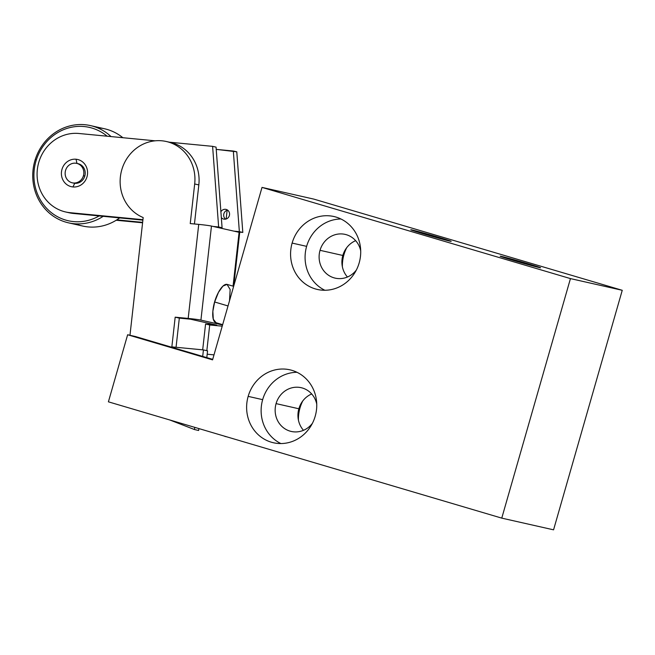 <?xml version="1.0" encoding="UTF-8"?>
<svg xmlns="http://www.w3.org/2000/svg" width="655" height="655" viewBox="0 0 655 655"><rect width="100%" height="100%" fill="white"/><g stroke="black" fill="none" stroke-linecap="round" stroke-linejoin="round"><path stroke-width="0.98" d="M239.059 232.59A9.972 0.418 -173.6 0 0 239.091 232.304L233.057 286.161L239.091 232.304L211.467 226.065A9.972 0.418 -173.6 0 0 198.727 224.387L190.237 223.576L194.682 183.973A39.881 37.278 -77.3 0 0 166.321 141.505A39.881 37.278 -77.3 0 0 121.969 169.17A39.881 37.278 -77.3 0 0 143.175 217.542L129.968 335.286L143.175 217.542A39.881 37.278 102.7 0 1 121.822 169.67A39.881 37.278 102.7 0 1 165.355 141.3A39.881 37.278 102.7 0 1 194.682 183.973L190.237 223.576L198.727 224.387A9.972 0.418 6.4 0 1 211.467 226.065L200.921 320.107A9.972 0.418 -173.6 0 0 188.181 318.428L198.727 224.387L188.181 318.428L175.18 317.176L171.847 346.88L203.427 349.917L202.698 356.41L203.427 349.917L207.57 350.851L206.808 357.622L207.57 350.851L203.427 349.917L171.847 346.88L175.18 317.176L188.181 318.428A9.972 0.418 6.4 0 1 200.921 320.107L222.569 324.995L200.921 320.107L211.467 226.065L239.091 232.304A9.972 0.418 6.4 0 1 239.714 232.517L233.704 286.161M227.138 210.271L226.163 218.999L227.138 210.271M224.886 436.41L226.99 436.885L224.886 436.41M213.997 354.871L207.193 354.216L213.997 354.871M202.682 349.844L205.572 324.045L209.715 324.978L206.833 350.687L209.715 324.978L205.572 324.045L202.682 349.844M216.715 325.117L205.572 324.045L216.715 325.117L190.466 319.19L175.18 317.176L179.323 318.117L176.056 347.281L179.323 318.117L190.466 319.19L216.715 325.117M222.225 326.182L209.715 324.978L222.225 326.182M194.74 427.355L194.494 429.549L169.784 419.978L194.494 429.549L194.74 427.355M194.682 183.973L198.825 184.915L194.445 223.977L198.825 184.915L194.682 183.973M166.321 141.505L170.464 142.438A39.881 37.278 102.7 0 1 198.825 184.915A39.881 37.278 102.7 0 0 168.376 142.037M198.637 430.482L194.494 429.549L198.637 430.482L198.858 428.567L198.637 430.482M226.515 209.551L225.443 209.305A4.986 4.659 -77.3 0 0 220.899 211.794A4.986 4.659 102.7 0 1 229.537 214.701A4.986 4.659 102.7 0 1 221.333 217.583A4.986 4.659 -77.3 0 0 229.496 214.996A4.986 4.659 -77.3 0 0 225.443 209.305L226.515 209.551M225.598 219.138A4.986 4.659 102.7 0 1 227.629 210.149A4.986 4.659 102.7 0 0 225.598 219.138M237.372 231.911L242.809 232.435L236.782 151.813L242.809 232.435L239.353 231.657L233.327 151.027L216.224 149.381L236.782 151.813L233.327 151.027L239.353 231.657L242.809 232.435L237.372 231.911M116.181 220.252L142.585 222.798L116.181 220.252M116.803 219.867L142.634 222.356L116.803 219.867M233.917 231.133L239.353 231.657L233.917 231.133M77.372 163.545A9.972 9.317 102.7 0 1 84.814 176.039A9.972 9.317 102.7 0 1 74.76 183.302L72.934 186.945A13.96 13.051 -77.3 0 0 87.492 174.336A13.96 13.051 -77.3 0 0 76.045 159.23L76.971 163.422L76.045 159.23A13.96 13.051 102.7 0 1 87.492 174.336A13.96 13.051 102.7 0 1 72.934 186.945A13.96 13.051 102.7 0 1 61.488 171.839A13.96 13.051 102.7 0 1 76.045 159.23A13.96 13.051 -77.3 0 0 61.488 171.839A13.96 13.051 -77.3 0 0 72.934 186.945L74.76 183.302A9.972 9.317 102.7 0 1 72.992 182.941M216.649 227.236L222.086 227.752L216.06 147.129L222.086 227.752L218.639 226.974L212.605 146.352L169.35 142.184L212.605 146.352L216.06 147.129L212.605 146.352L218.639 226.974L222.086 227.752L216.649 227.236M67.44 212.335A39.881 37.278 -77.3 0 0 73.507 213.465L142.888 220.137L73.507 213.465A39.881 37.278 102.7 0 1 69.16 212.769L65.705 211.991A39.881 37.278 -77.3 0 0 70.052 212.687L142.937 219.695L70.052 212.687L73.507 213.465L70.052 212.687A39.881 37.278 -77.3 0 1 37.343 169.514A39.881 37.278 -77.3 0 1 78.936 133.489A39.881 37.278 -77.3 0 0 37.671 167.181A39.881 37.278 -77.3 0 0 65.705 211.991M213.194 226.45L218.639 226.974L213.194 226.45M155.12 140.817L78.936 133.489L155.12 140.817M108.403 401.826L501.763 518.13L570.448 278.596L262.016 187.404L212.564 359.865L127.635 334.754L108.403 401.826L127.635 334.754L135.405 336.514L212.711 359.366L135.405 336.514L127.635 334.754L212.564 359.865L262.016 187.404L313.819 199.104L622.25 290.296L313.819 199.104L262.016 187.404L570.448 278.596L622.25 290.296L570.448 278.596L501.763 518.13L553.565 529.829L622.25 290.296L553.565 529.829L501.763 518.13L108.403 401.826M292.122 243.079A37.384 34.952 102.7 0 1 335.95 217.059A37.384 34.952 102.7 0 1 359.169 262.901A37.384 34.952 102.7 0 1 315.342 288.921A37.384 34.952 102.7 0 1 292.122 243.079L306.622 246.354A37.384 34.952 102.7 0 1 340.944 218.991A37.384 34.952 102.7 0 0 306.622 246.354L292.122 243.079A37.384 34.952 -77.3 0 0 317.413 289.453A37.384 34.952 -77.3 0 0 359.169 262.901A37.384 34.952 -77.3 0 0 333.886 216.518A37.384 34.952 -77.3 0 0 292.122 243.079M248.163 396.373A37.384 34.952 102.7 0 1 291.991 370.362A37.384 34.952 102.7 0 1 315.211 416.203A37.384 34.952 102.7 0 1 271.383 442.215A37.384 34.952 102.7 0 1 248.163 396.373L262.663 399.656A37.384 34.952 102.7 0 1 296.985 372.294A37.384 34.952 102.7 0 0 262.663 399.656L248.163 396.373A37.384 34.952 -77.3 0 0 273.454 442.755A37.384 34.952 -77.3 0 0 315.211 416.203A37.384 34.952 -77.3 0 0 289.928 369.821A37.384 34.952 -77.3 0 0 248.163 396.373M343.924 254.779A37.384 34.952 102.7 0 1 346.716 247.68A37.384 34.952 102.7 0 0 343.924 254.779L343.097 254.59L343.924 254.779A37.384 34.952 102.7 0 0 342.385 266.839A37.384 34.952 102.7 0 1 343.924 254.779M299.965 408.073A37.384 34.952 102.7 0 1 302.757 400.975A37.384 34.952 102.7 0 0 299.965 408.073L299.139 407.893L299.965 408.073A37.384 34.952 102.7 0 0 298.426 420.142A37.384 34.952 102.7 0 1 299.965 408.073M83.431 175.728A9.972 9.317 -77.3 0 0 77.241 163.504A9.972 9.317 -77.3 0 0 65.549 170.447A9.972 9.317 -77.3 0 0 71.747 182.671A9.972 9.317 -77.3 0 0 83.431 175.728A9.972 9.317 -77.3 0 0 76.684 163.365A9.972 9.317 -77.3 0 0 65.549 170.447A9.972 9.317 -77.3 0 0 72.296 182.81A9.972 9.317 -77.3 0 0 83.431 175.728L84.814 176.039L83.431 175.728M76.684 163.365L78.068 163.676A9.972 9.317 102.7 0 1 84.814 176.039A9.972 9.317 102.7 0 1 74.76 183.302A9.972 9.317 102.7 0 1 73.679 183.122L72.296 182.81M412.093 230.306L412.183 229.995A20.935 0.45 16 0 0 410.832 229.774A20.935 0.45 16 0 0 427.207 234.932A20.935 0.45 16 0 0 449.731 241.097A20.935 0.45 16 0 0 438.211 237.184A20.935 0.45 16 0 0 412.183 229.995A20.935 0.45 16 0 0 423.711 233.909A20.935 0.45 16 0 0 449.731 241.097A20.935 0.45 16 0 0 451.082 241.318A20.935 0.45 16 0 0 434.707 236.152A20.935 0.45 16 0 0 412.183 229.995L412.093 230.306M501.501 256.735L501.583 256.424A20.935 0.45 16 0 0 500.232 256.203A20.935 0.45 16 0 0 516.607 261.37A20.935 0.45 16 0 0 539.13 267.527A20.935 0.45 16 0 0 527.611 263.613A20.935 0.45 16 0 0 501.583 256.424A20.935 0.45 16 0 0 513.111 260.338A20.935 0.45 16 0 0 539.13 267.527A20.935 0.45 16 0 0 540.481 267.748A20.935 0.45 16 0 0 524.106 262.589A20.935 0.45 16 0 0 501.583 256.424L501.501 256.735M298.868 408.769A22.434 20.968 102.7 0 1 311.69 393.966A22.434 20.968 102.7 0 0 298.868 408.769L276.074 403.619A22.434 20.968 -77.3 0 0 286.21 429.549A22.434 20.968 -77.3 0 0 312.419 423.302A22.434 20.968 -77.3 0 1 291.246 431.449A22.434 20.968 -77.3 0 1 276.074 403.619L298.868 408.769A22.434 20.968 102.7 0 0 303.486 430.31A22.434 20.968 102.7 0 1 298.868 408.769M342.827 255.466A22.434 20.968 102.7 0 1 355.649 240.663A22.434 20.968 102.7 0 0 342.827 255.466L320.033 250.316A22.434 20.968 -77.3 0 0 330.169 276.246A22.434 20.968 -77.3 0 0 356.377 269.999A22.434 20.968 -77.3 0 1 335.204 278.146A22.434 20.968 -77.3 0 1 320.033 250.316L342.827 255.466A22.434 20.968 102.7 0 0 347.445 277.008A22.434 20.968 102.7 0 1 342.827 255.466M280.889 443.558A37.384 34.952 102.7 0 1 262.663 399.656A37.384 34.952 102.7 0 0 280.889 443.558M316.742 404.135A22.434 20.968 -77.3 0 0 297.051 387.203A22.434 20.968 -77.3 0 0 276.074 403.619A22.434 20.968 -77.3 0 1 301.136 387.686A22.434 20.968 -77.3 0 1 316.742 404.135M324.847 290.255A37.384 34.952 102.7 0 1 306.622 246.354A37.384 34.952 102.7 0 0 324.847 290.255M360.7 250.832A22.434 20.968 -77.3 0 0 341.009 233.9A22.434 20.968 -77.3 0 0 320.033 250.316A22.434 20.968 -77.3 0 1 345.095 234.384A22.434 20.968 -77.3 0 1 360.7 250.832M229.512 300.768L230.151 289.526L227.048 284.385A19.937 7.066 -73.5 0 1 227.203 284.426L233.655 286.333M216.052 322.71A19.937 7.066 -73.5 0 1 215.896 322.669A19.937 7.066 -73.5 0 1 214.644 301.988L228.03 305.95L214.644 301.988A19.937 7.066 -73.5 0 1 227.048 284.385L222.929 286.104L218.467 292.335L214.644 301.988L212.859 311.289L213.293 319.214L216.052 322.71M75.726 223.846A49.846 46.603 -77.3 0 0 119.66 217.902A49.846 46.603 102.7 0 1 82.677 226.04L68.513 222.839A49.846 46.603 -77.3 0 0 103.187 216.322A49.846 46.603 102.7 0 1 49.952 213.628A49.846 46.603 102.7 0 1 35.239 159.558L36.312 159.992A47.856 44.736 -77.3 0 0 49.403 211.008A47.856 44.736 -77.3 0 0 99.175 215.937A47.856 44.736 102.7 0 1 49.403 211.008A47.856 44.736 102.7 0 1 36.312 159.992A47.856 44.736 102.7 0 1 107.15 136.207A47.856 44.736 -77.3 0 0 36.312 159.992L35.239 159.558A49.846 46.603 -77.3 0 0 68.513 222.839M111.047 136.584A49.846 46.603 -77.3 0 0 90.48 125.596A49.846 46.603 -77.3 0 0 35.239 159.558A49.846 46.603 102.7 0 1 111.047 136.584M90.48 125.596L104.644 128.789A49.846 46.603 102.7 0 1 122.862 137.714A49.846 46.603 -77.3 0 0 97.423 127.791M222.659 324.675L215.896 322.669M218.467 292.335C215.339 298.246 213.465 304.559 212.859 311.289"/></g></svg>
